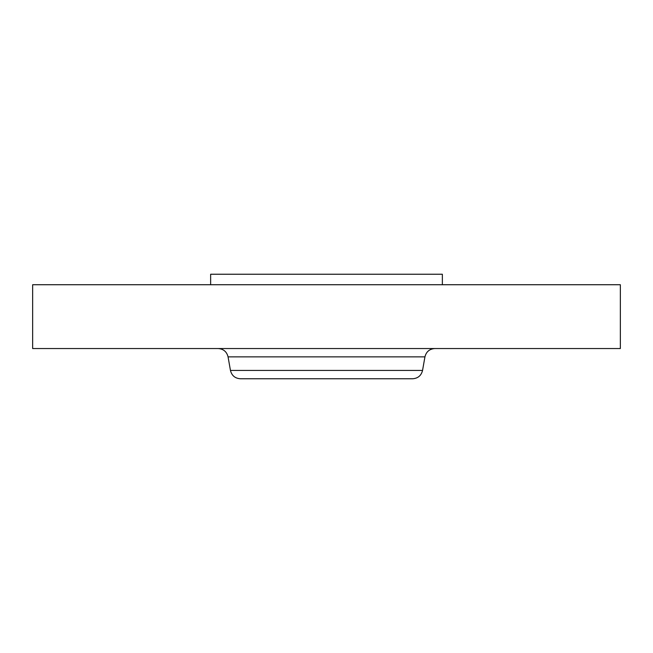 <?xml version="1.0" encoding="UTF-8"?>
<svg xmlns="http://www.w3.org/2000/svg" width="653" height="653" viewBox="0 0 653 653"><rect width="100%" height="100%" fill="white"/><g stroke="black" fill="none" stroke-linecap="round" stroke-linejoin="round"><path stroke-width="0.98" d="M210.641 284.732L210.641 274.236L442.359 274.236L442.359 284.732M32.65 284.732L620.35 284.732L620.35 348.539L32.65 348.539L32.65 284.732M261.665 378.764L400.379 378.764M422.548 370.439L230.452 370.439C231.75 375.606 235.056 378.381 240.377 378.764L412.623 378.764C417.944 378.381 421.25 375.606 422.548 370.439L424.94 356.865C426.238 351.698 429.543 348.922 434.865 348.539M230.452 370.439L228.06 356.865L424.94 356.865M228.06 356.865C226.762 351.698 223.457 348.922 218.135 348.539"/></g></svg>
